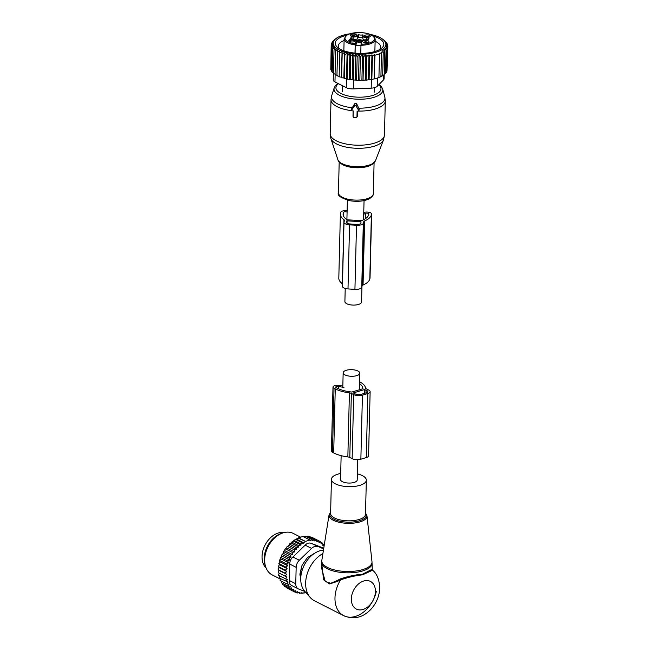 <?xml version="1.0" encoding="UTF-8"?>
<svg xmlns="http://www.w3.org/2000/svg" width="650" height="650" viewBox="0 0 650 650"><rect width="100%" height="100%" fill="white"/><g stroke="black" fill="none" stroke-linecap="round" stroke-linejoin="round"><path stroke-width="0.97" d="M361.944 286.536L361.571 301.99A8.336 3.307 -178.6 0 1 355.981 304.964A8.336 3.307 -178.6 0 1 346.759 303.737A8.336 3.307 -178.6 0 1 344.898 301.584L345.215 288.478M341.136 455.65L340.551 479.546A8.336 3.307 1.4 0 0 342.412 481.699A8.336 3.307 1.4 0 0 351.634 482.926A8.336 3.307 1.4 0 0 357.216 479.952L357.711 459.68M345.02 374.92A8.336 3.307 1.4 0 0 354.242 376.147A8.336 3.307 1.4 0 0 359.832 373.173A8.336 3.307 1.4 0 0 357.963 371.02A8.336 3.307 1.4 0 0 348.741 369.793A8.336 3.307 1.4 0 0 343.159 372.767A8.336 3.307 1.4 0 0 345.02 374.92M340.697 473.468A17.453 6.914 1.4 0 0 331.435 479.318A17.453 6.914 1.4 0 0 342.266 486.013A17.453 6.914 1.4 0 0 366.332 480.171A17.453 6.914 1.4 0 0 357.37 473.874M323.456 550.119A24.026 16.989 117 0 0 300.747 578.459A24.026 16.989 117 0 0 304.834 591.403L310.277 597.545A27.146 19.191 117 0 0 314.405 600.762L343.736 615.688A27.146 19.191 117 0 0 376.366 591.281M322.912 553.54A27.146 19.191 117 0 0 305.654 582.92A27.146 19.191 117 0 0 310.277 597.545M372.32 570.334L362.578 574.836C355.257 575.632 347.921 577.314 340.576 579.898L337.366 581.425L337.082 580.613L330.761 583.253L325.276 581.628L321.514 567.808L321.652 562.217A25.204 9.994 1.4 0 0 337.301 571.886A25.204 9.994 1.4 0 0 372.052 563.452L371.979 561.616A25.123 9.961 -178.6 0 1 337.366 570.554A25.123 9.961 1.4 0 1 321.823 560.389L321.652 562.217M337.082 580.613L340.21 578.963C347.807 576.371 355.233 574.787 362.489 574.21L371.857 569.424M337.366 581.425L329.639 583.936L323.586 579.776L321.636 562.924M372.052 563.452L372.296 569.952C376.902 573.519 379.373 579.581 379.722 588.153C379.332 596.456 376.236 603.671 370.435 609.806C364.406 615.745 355.745 620.709 343.736 615.688A27.146 19.191 117 0 1 334.977 597.854A27.146 19.191 117 0 1 340.576 579.898L340.21 578.963M301.73 571.732L301.291 572.366A3.104 2.194 117 0 0 300.918 575.981M300.284 576.412L300.844 576.696M309.896 556.116L310.611 556.481M300.974 569.554L302.177 570.172M284.172 532.569A20.361 14.397 117 0 0 266.346 542.831A20.361 14.397 117 0 0 263.762 564.826A20.361 14.397 117 0 0 266.11 568.043M306.451 592.418L301.909 593.344L302.055 592.694L299.666 593.312L299.869 592.378L297.44 592.962L297.692 591.736L295.295 592.28L295.588 590.761L293.264 591.256L293.597 589.452L291.395 589.891L291.793 587.901L289.721 588.217L282.758 584.675L282.433 583.286M289.721 588.217L290.331 586.194L288.283 586.259L281.312 582.717L281.174 581.027M288.283 586.259L289.088 584.22L287.097 584.041L280.126 580.491L280.199 578.549M287.097 584.041L288.096 582.018L279.199 578.045L279.524 575.884M285.082 573.178L278.119 569.628L278.996 567.572L286.739 571.512L285.082 573.178L286.666 574.332L285.155 576.119L286.877 577.038L279.134 573.097L278.549 575.388L287.349 579.613L286.171 581.587M279.134 573.097L285.155 576.119M286.666 574.332L278.931 570.383L278.192 572.577M278.931 570.383L278.119 569.628M278.996 567.572L278.338 566.605L285.301 570.148L286.739 571.512M301.023 545.017L293.386 541.125L293.906 540.345L295.685 539.419L303.257 543.278L300.869 543.896L301.023 545.017L298.594 545.602L298.789 547.056L296.384 547.601L296.603 549.372L294.279 549.867L294.507 551.947L292.305 552.386L292.606 554.629L290.534 555.1L291.037 557.253L288.974 557.96L289.681 559.999L287.658 560.934L288.559 562.843L286.601 563.989L287.69 565.736L285.813 567.068L287.081 568.636L279.338 564.696L278.338 566.605M279.338 564.696L278.842 563.526L285.813 567.068M293.386 541.125L289.421 544.05L288.884 545.447L286.796 546.967L286.772 548.015L285.732 548.324L284.854 549.543L284.863 550.688L283.887 551.021L283.294 553.312L281.71 555.027L281.938 556.059L280.686 557.391L280.824 558.903L279.906 559.601L279.508 560.918L279.947 561.795L278.842 563.526M285.829 586.56L286.301 587.706L295.295 592.28M283.985 585.122L284.424 586.349L291.395 589.891M295.685 539.419L298.464 537.842L302.981 536.486L309.944 540.028L305.427 541.393L298.464 537.842M302.681 536.754L305.24 536.217L312.211 539.768L310.017 540.491L309.944 540.028M305.801 536.502L307.483 536.25L314.454 539.801L314.608 540.922L316.68 540.15L309.709 536.599L307.637 536.827M324.391 544.895L322.887 545.496L322.725 543.221L321.084 543.944L320.848 541.856L319.036 542.612L318.825 540.832L316.867 541.604L316.68 540.15M310.594 537.371L311.854 537.29L318.825 540.832M313.861 538.306L320.848 541.856M322.725 543.221L320.897 542.287M324.293 544.838L322.79 544.074M303.257 543.278L303.152 542.498L296.181 538.947M305.427 541.393L298.163 538.119M312.211 539.768L312.317 540.548L314.454 539.801M304.168 593.084L303.713 592.849M301.909 593.344L301.113 592.946M299.666 593.312L298.488 592.711M323.643 548.941L311.188 543.335L323.026 547.926M317.582 546.593A7.759 5.484 117 0 0 311.561 548.405L299.317 560.251A7.759 5.484 117 0 0 296.156 567.328L295.758 583.765L289.364 580.507L289.77 564.07C289.746 561.275 290.802 558.919 292.931 557.001L305.167 545.147C307.044 543.197 309.051 542.587 311.188 543.335M265.655 566.792L265.094 565.077A21.702 15.348 -63 0 1 281.174 533.496L282.896 532.935A23.27 16.453 117 0 0 265.655 566.792A23.27 16.453 117 0 0 272.179 574.909L280.069 578.931M300.739 578.533L300.024 575.234A3.876 2.738 117 0 1 300.072 573.389L301.714 566.402A3.876 2.738 117 0 1 302.534 564.574L306.694 558.561A3.876 2.738 117 0 1 308.067 557.237L313.641 553.816A3.876 2.738 117 0 1 314.283 553.508M295.758 583.765A7.759 5.484 117 0 0 298.261 588.859A7.759 5.484 117 0 0 298.618 589.022L304.874 591.443M289.364 580.507C289.209 583.091 290.168 584.846 292.224 585.764M300.56 537.136L293.296 533.439A23.27 16.453 117 0 0 291.858 532.821A23.27 16.453 117 0 0 282.896 532.935M305.5 541.856L303.152 542.498M300.869 543.896L293.906 540.345M287.081 568.636L285.301 570.148M286.877 577.038L285.521 578.939M297.44 592.962L295.848 592.158M298.594 545.602L291.623 542.051M298.789 547.056L291.102 543.148M296.384 547.601L289.421 544.05M296.603 549.372L288.884 545.447M294.279 549.867L287.308 546.317M294.507 551.947L286.772 548.015M292.305 552.386L285.342 548.836M292.606 554.629L284.863 550.688M290.534 555.1L283.562 551.549M291.037 557.253L283.294 553.312M288.974 557.96L282.011 554.409M289.681 559.999L281.938 556.059M287.658 560.934L280.686 557.391M288.559 562.843L280.824 558.903M286.601 563.989L279.63 560.438M287.69 565.736L279.947 561.795M342.834 386.084L339.308 385.474A4.656 1.844 -178.6 0 0 332.995 387.051A4.656 1.844 -178.6 0 0 334.035 388.253L335.254 388.879A28.113 11.148 -178.6 0 0 349.408 392.868L347.848 456.934A3.876 1.536 -178.6 0 1 349.798 457.486L352.137 458.673A6.207 2.462 -178.6 0 0 360.864 459.209L366.275 457.576A6.207 2.462 -178.6 0 0 368.574 455.739L370.134 391.674A6.207 2.462 -178.6 0 1 367.843 393.51L366.275 457.576M349.408 392.868A3.876 1.536 -178.6 0 1 351.366 393.421L353.697 394.607L352.137 458.673M359.621 381.761A28.113 11.148 -178.6 0 1 365.552 388.001A3.876 1.536 -178.6 0 0 366.413 388.879L368.753 390.073A6.207 2.462 -178.6 0 1 370.134 391.674M343.98 387.433L338.341 386.466A1.942 0.772 -178.6 0 0 335.709 387.116A1.942 0.772 -178.6 0 0 336.139 387.619L337.366 388.245A25.399 10.067 -178.6 0 0 351.845 392.048L362.911 388.724M359.572 383.662A25.399 10.067 -178.6 0 1 362.911 388.716M353.608 392.852L364.447 389.586L366.941 390.618A3.876 1.536 -178.6 0 1 367.811 391.617A3.876 1.536 -178.6 0 1 366.381 392.771L360.961 394.404A3.876 1.536 -178.6 0 1 355.509 394.062L353.6 393.096M347.848 456.934A28.113 11.148 -178.6 0 1 333.694 452.944L332.467 452.319A4.656 1.844 -178.6 0 1 331.427 451.116L332.995 387.051M367.843 393.51L362.424 395.143A6.207 2.462 -178.6 0 1 353.697 394.607M356.964 116.846L357.102 111.15L357.841 111.199A0.772 0.707 -165.3 0 0 358.54 110.175L355.973 105.739A0.772 0.707 -165.3 0 0 354.632 105.649L351.861 109.761A0.772 0.707 -165.3 0 0 352.503 110.866L353.243 110.914L353.104 116.61A0.772 0.707 -165.3 0 0 353.86 117.366L356.168 117.512A0.772 0.707 -165.3 0 0 356.964 116.846L357.524 116.074L357.646 111.183M358.987 110.338L359.149 109.062L356.842 104.162C356.102 103.098 355.306 103.049 354.477 104.016L351.748 108.607L351.756 110.248M356.809 117.252L357.524 116.074M353.08 110.906L353.023 116.171M363.61 42.356A2.324 0.926 -178.6 0 1 365.324 41.844A2.324 0.926 -178.6 0 1 367.908 42.461M351.39 36.132A2.324 0.926 -178.6 0 1 353.113 35.628A2.324 0.926 -178.6 0 1 355.688 36.238M365.024 36.977A2.324 0.926 -178.6 0 1 367.185 36.457A2.324 0.926 -178.6 0 1 369.322 37.083M365.219 40.292A3.112 1.235 -178.6 0 1 368.786 41.892A3.112 1.235 -178.6 0 1 366.34 42.738A3.112 1.235 -178.6 0 1 362.757 41.746A3.112 1.235 -178.6 0 1 365.219 40.292M354.12 36.522A3.112 1.235 -178.6 0 1 350.545 35.531A3.112 1.235 -178.6 0 1 352.999 34.068A3.112 1.235 -178.6 0 1 356.566 35.677A3.112 1.235 -178.6 0 1 354.12 36.522M370.256 35.977A3.112 1.235 -178.6 0 1 370.199 36.522A3.112 1.235 -178.6 0 1 367.169 37.367A3.112 1.235 -178.6 0 1 364.179 36.367A3.112 1.235 -178.6 0 1 364.138 36.294A3.112 1.235 -178.6 0 1 366.632 34.913A3.112 1.235 -178.6 0 1 370.256 35.977M362.895 37.578L362.505 37.578A3.104 1.227 1.4 0 1 358.613 37.334L357.955 37.416L357.801 35.555A4.266 1.69 -178.6 0 1 353.121 36.969L350.699 37.074A3.104 1.227 -178.6 0 1 351.203 37.765A3.104 1.227 -178.6 0 1 350.293 38.61L352.584 39A4.266 1.69 -178.6 0 1 356.411 40.779A4.266 1.69 -178.6 0 1 356.387 40.934L355.989 42.461A11.635 4.615 -178.6 0 1 355.94 42.624L355.469 44.102A2.909 1.154 -178.6 0 0 355.339 44.338A0.772 0.707 -165.3 0 0 354.583 43.583L355.184 44.915L354.989 53.105M358.02 34.742L358.678 34.661A3.104 1.227 -178.6 0 0 362.57 34.905L363.171 35.051L362.952 35.872A4.266 1.69 -178.6 0 0 362.928 36.034A4.266 1.69 -178.6 0 0 366.754 37.814L369.046 38.204A3.104 1.227 -178.6 0 0 368.136 39.041A3.104 1.227 -178.6 0 0 368.648 39.739L366.218 39.845A4.266 1.69 -178.6 0 0 361.538 41.251L361.14 42.778A11.635 4.615 -178.6 0 0 361.099 42.941A3.681 1.463 -178.6 0 1 361.912 44.029L360.969 45.273L360.774 53.381M355.428 40.503A3.331 1.324 -178.6 0 1 355.363 41.08A3.331 1.324 -178.6 0 1 352.113 41.998A3.331 1.324 -178.6 0 1 348.912 40.926A3.331 1.324 -178.6 0 1 348.863 40.844A3.331 1.324 -178.6 0 1 351.544 39.358A3.331 1.324 -178.6 0 1 355.428 40.503M361.124 44.696A0.772 0.707 14.7 0 1 361.148 44.549L360.969 45.273A15.511 6.151 -178.6 0 0 375.164 39.496L374.847 38.033C372.791 34.726 367.762 32.882 359.759 32.5L350.131 33.654L346.856 35.043L344.142 38.74L343.85 50.765M361.116 44.647L361.099 42.941L361.034 44.98M362.887 38.545A4.266 1.69 1.4 0 0 362.863 38.699A4.266 1.69 1.4 0 0 364.089 39.926M355.192 39.553A4.266 1.69 1.4 0 0 357.736 38.228L357.955 37.416M356.33 43.29A4.266 1.69 -178.6 0 1 356.346 43.444A4.266 1.69 -178.6 0 1 356.322 43.607L355.924 45.126L355.989 42.461M360.953 46.174A2.909 1.154 1.4 0 0 360.896 46.117A2.909 1.154 1.4 0 0 358.483 45.337A2.909 1.154 1.4 0 0 355.745 45.792A2.909 1.154 1.4 0 0 355.42 46.061A11.635 4.615 1.4 0 0 355.924 45.126M349.196 41.234A2.933 1.162 -178.6 0 1 351.894 40.154A2.933 1.162 -178.6 0 1 355.014 41.161A2.933 1.162 -178.6 0 1 355.062 41.373M362.399 40.414A3.331 1.324 1.4 0 0 359.117 39.756A3.331 1.324 1.4 0 0 356.403 40.641M356.395 41.364A3.331 1.324 1.4 0 0 361.278 42.25M361.692 40.95A2.933 1.162 1.4 0 0 358.516 40.609A2.933 1.162 1.4 0 0 356.655 41.633M356.899 41.787A2.933 1.162 -178.6 0 1 361.481 41.478M359.125 54.567L357.167 56.664L356.582 80.34L359.84 80.438L360.417 56.761L359.125 54.567L358.499 80.161M357.167 56.664L355.818 54.364L353.933 56.42L352.812 54.064L350.781 56.022L349.895 53.633L347.75 55.494L347.108 53.064L344.866 54.828L344.484 52.382L342.176 54.047L342.054 51.594L339.723 53.146L339.861 50.7L337.521 52.146L337.927 49.717L335.619 51.058L336.286 48.653L334.027 49.896L334.945 47.531L332.784 48.677L333.938 46.361L331.882 47.417L333.263 45.167L331.354 46.134L332.938 43.948L331.191 44.834L332.971 42.729L331.411 43.55L333.377 41.454L332.004 42.291L334.1 40.267L332.93 41.381M386.433 71.459L387.002 71.167L387.579 47.499L385.694 46.556L386.994 48.75L384.954 47.978L386.051 49.953L383.906 49.392L384.8 51.074L382.566 50.773L383.248 52.114L381.014 52.098L381.485 53.048L379.218 53.308L379.502 53.877L374.985 55.242L374.701 54.673L372.418 55.778L371.946 54.828L369.671 56.209L368.989 54.868L366.714 56.526L365.82 54.844L363.618 56.712L362.521 54.738L360.417 56.761M370.126 34.385A26.374 10.457 1.4 0 1 383.427 39.812A26.374 10.457 1.4 0 1 383.939 48.214A26.374 10.457 -178.6 0 1 349.546 53.211A26.374 10.457 -178.6 0 1 335.148 39.276A26.374 10.457 1.4 0 1 335.871 38.651L334.555 39.683M334.197 40.008L332.938 41.096M355.818 54.364L355.192 79.991L356.582 80.34M332.004 42.291L331.988 42.924M331.411 43.55L331.386 44.606M331.191 44.834L330.801 68.632M331.354 46.134L330.777 69.802L331.329 70.103M331.882 47.417L331.305 71.094L332.223 71.508M332.784 48.677L332.199 72.353L333.466 72.841M334.027 49.896L333.45 73.572L335.66 74.279M335.619 51.058L335.043 74.734L337.301 75.335M337.521 52.146L336.944 75.822L339.235 76.326M339.723 53.146L339.137 76.822L341.429 77.22L341.599 77.724L342.176 54.047M342.054 51.594L341.429 77.22M344.484 52.382L343.85 78.008L344.289 78.504L344.866 54.828M347.108 53.064L346.474 78.691L347.165 79.17L347.75 55.494M349.895 53.633L349.269 79.259L350.204 79.698L350.781 56.022M352.812 54.064L352.186 79.69L353.356 80.088L353.933 56.42M362.521 54.738L361.904 80.186L363.041 80.389L363.618 56.712M365.82 54.844L365.202 80.056L366.137 80.202L366.714 56.526M368.989 54.868L368.379 79.788L369.094 79.885L369.671 56.209M371.946 54.828L371.345 79.389L371.841 79.454L372.418 55.778M374.701 54.673L374.116 78.877L374.985 55.242M374.4 78.91L378.918 77.553L379.502 53.877M378.633 77.521L380.908 76.716L381.485 53.048M380.412 76.659L382.671 75.79L383.248 52.114M381.956 75.692L384.215 74.75L384.8 51.074M384.231 74.189L385.474 73.629L386.051 49.953M387.034 69.989L387.798 46.207L386.132 44.021L387.644 44.915L387.611 45.963M385.491 72.873L386.409 72.426L386.994 48.75M335.148 39.227L334.197 39.975M384.963 41.202L386.206 42.697M387.091 44.281L385.133 41.608L386.214 42.372M387.108 43.631L385.808 42.803L387.644 44.915M387.798 46.207L386.1 45.24L387.579 47.499M384.207 74.758L384.109 78.772A7.759 3.071 1.4 0 1 383.598 79.828L377.203 86.328A7.759 3.071 -178.6 0 1 371.183 88.148L353.494 88.904A7.759 3.071 -178.6 0 1 346.255 87.653L334.969 81.908A7.759 3.071 -178.6 0 1 333.231 79.901L333.409 72.816M339.178 48.563A21.174 8.393 -178.6 0 1 338.301 46.077A21.174 8.393 -178.6 0 1 344.102 40.503M375.115 41.259A21.174 8.393 -178.6 0 1 380.64 47.109A21.174 8.393 -178.6 0 1 379.641 49.554M346.287 35.409A24.277 9.62 1.4 0 0 337.545 47.361A24.277 9.62 1.4 0 0 363.935 53.3A24.277 9.62 1.4 0 0 381.331 48.433A24.277 9.62 1.4 0 0 373.181 36.067M384.118 40.438L384.963 41.153M349.416 33.881A26.374 10.457 1.4 0 0 335.871 38.651M374.116 78.877L371.841 79.454M371.345 79.389L369.094 79.885M368.379 79.788L366.137 80.202M365.202 80.056L363.041 80.389M361.904 80.186L359.84 80.438M355.192 79.991L353.356 80.088M352.186 79.69L350.204 79.698M349.269 79.259L347.165 79.17M346.255 87.653L346.474 78.691L344.289 78.504M343.85 78.008L341.599 77.724M347.116 210.868A4.656 1.844 -178.6 0 0 340.73 212.257L340.527 213.013A28.113 11.148 -178.6 0 0 340.381 214.053A28.113 11.148 -178.6 0 0 343.939 219.668A3.876 1.536 -178.6 0 1 344.435 220.447A3.876 1.536 -178.6 0 1 344.411 220.586L344.029 222.048A6.207 2.462 -178.6 0 0 343.996 222.276L342.428 286.341A6.207 2.462 -178.6 0 0 347.994 288.925L354.933 289.356A6.207 2.462 -178.6 0 0 361.741 287.3L362.131 285.846A3.876 1.536 -178.6 0 1 363.058 285.017A28.113 11.148 -178.6 0 0 369.809 278.988L370.012 278.224A4.656 1.844 -178.6 0 0 370.037 278.054A4.656 1.844 -178.6 0 0 370.021 277.883M363.756 212.469A4.656 1.844 -178.6 0 1 368.81 212.225A4.656 1.844 -178.6 0 1 371.605 213.988A4.656 1.844 -178.6 0 1 371.581 214.159L371.377 214.922A28.113 11.148 -178.6 0 1 364.626 220.951A3.876 1.536 -178.6 0 0 363.691 221.78L363.309 223.234A6.207 2.462 -178.6 0 1 356.501 225.29L354.933 289.356M347.084 212.225A1.942 0.772 -178.6 0 0 345.004 211.778A1.942 0.772 -178.6 0 0 343.428 212.42L343.224 213.184A25.399 10.067 -178.6 0 0 343.094 214.126A25.399 10.067 -178.6 0 0 347.214 219.806L361.384 220.683A25.399 10.067 -178.6 0 0 368.68 214.752L368.875 213.996A1.942 0.772 -178.6 0 0 368.891 213.923A1.942 0.772 -178.6 0 0 367.559 213.159A1.942 0.772 -178.6 0 0 365.381 213.395L365.251 218.79M363.716 214.273L365.381 213.395M347.092 220.846L360.969 221.699L360.994 223.096A3.876 1.536 -178.6 0 1 356.736 224.38L349.798 223.949A3.876 1.536 -178.6 0 1 346.32 222.332A3.876 1.536 -178.6 0 1 346.344 222.186L347.092 220.846L347.027 223.243M343.939 219.668L342.371 283.741A28.113 11.148 -178.6 0 1 338.812 278.119L340.381 214.053M356.501 225.29L349.562 224.859A6.207 2.462 -178.6 0 1 343.996 222.276M371.979 561.616L366.982 515.864A19.004 7.532 -178.6 0 1 340.803 522.624A19.004 7.532 1.4 0 1 329.046 514.938L321.823 560.389M330.631 512.403A18.233 7.231 1.4 0 0 341.112 521.471A18.233 7.231 1.4 0 0 360.222 520.544A18.233 7.231 1.4 0 0 365.519 513.256M331.435 479.318L330.606 513.492A17.453 6.914 1.4 0 0 341.437 520.179A17.453 6.914 1.4 0 0 365.495 514.345L366.332 480.171M375.424 591.606A15.511 10.969 117 0 0 363.732 580.994A15.511 10.969 117 0 0 351.341 598.861A15.511 10.969 117 0 0 363.033 609.472A15.511 10.969 117 0 0 375.424 591.606M300.414 571.919L301.527 572.512M300.901 576.168L300.146 575.786M296.156 567.328L289.77 564.07M311.561 548.405L305.167 545.147M299.317 560.251L292.931 557.001M351.366 393.421L349.798 457.486M338.341 386.466L338.284 388.684M364.447 389.586L364.349 393.38M334.035 388.253L332.467 452.319M335.254 388.879L333.694 452.944M362.424 395.143L360.864 459.209M364.991 389.618L364.902 393.209M366.941 390.618L366.892 392.576M379.121 144.178A26.577 10.538 -178.6 0 1 351.024 147.867A26.577 10.538 -178.6 0 1 330.899 138.58L330.184 133.786A27.146 10.766 -178.6 0 0 349.131 144.536A27.146 10.766 -178.6 0 0 379.665 141.018A27.146 10.766 -178.6 0 0 384.459 135.111L383.516 139.864A26.577 10.538 -178.6 0 1 379.121 144.178M375.505 160.656L372.027 164.157C363.09 169.544 339.495 167.001 337.886 159.737A19.004 7.532 1.4 0 0 352.276 166.376A19.004 7.532 1.4 0 0 372.361 163.743A19.004 7.532 1.4 0 0 375.505 160.656L383.516 139.864M371.727 164.247A18.257 7.239 -178.6 0 1 354.803 166.985A18.257 7.239 -178.6 0 1 339.852 162.264M384.459 135.111L385.296 100.978A27.146 10.766 -178.6 0 1 380.502 106.884A27.146 10.766 -178.6 0 1 358.312 111.085M373.173 163.434A17.453 6.914 -178.6 0 1 371.044 165.067A17.453 6.914 -178.6 0 1 354.144 167.635A17.453 6.914 -178.6 0 1 340.072 162.622M385.296 100.978L384.816 96.98A26.748 10.603 -178.6 0 1 380.242 104.024A26.748 10.603 -178.6 0 1 358.711 108.168M374.091 162.679L373.336 193.627A17.453 6.914 -178.6 0 1 370.256 197.421A17.453 6.914 -178.6 0 1 350.618 199.688A17.453 6.914 -178.6 0 1 338.439 192.774L339.194 161.826M384.816 96.98L382.688 89.026A24.416 9.677 -178.6 0 1 378.519 95.461A24.416 9.677 -178.6 0 1 349.716 98.418A24.416 9.677 -178.6 0 1 334.206 87.839L335.343 85.743L337.967 83.436M378.739 84.76A22.539 8.938 -178.6 0 1 377.008 93.689A22.539 8.938 -178.6 0 1 346.824 95.647A22.539 8.938 -178.6 0 1 338.471 83.688M352.259 107.77A26.748 10.603 -178.6 0 1 331.695 95.68L331.021 99.653L330.184 133.786M351.861 109.761L351.748 108.607M354.632 105.649L354.477 104.016M355.973 105.739L356.842 104.162M358.54 110.175L359.149 109.062M352.016 110.679A27.146 10.766 -178.6 0 1 331.021 99.653M353.104 116.61L352.958 115.789M354.534 43.778A14.739 5.842 -178.6 0 1 345.183 39.163A14.739 5.842 -178.6 0 1 357.004 32.606A14.739 5.842 -178.6 0 1 374.156 37.643A14.739 5.842 -178.6 0 1 361.863 44.233M354.583 43.583A3.681 1.463 -178.6 0 1 355.94 42.624M355.127 53.121L355.184 44.915A15.511 6.151 -178.6 0 1 344.402 39.918A15.511 6.151 -178.6 0 1 344.142 38.74M374.904 38.317A15.511 6.151 -178.6 0 1 375.164 39.496L374.863 51.521M361.124 44.452A2.909 1.154 -178.6 0 1 361.14 44.566A0.772 0.707 14.7 0 1 361.912 44.029M366.754 37.814L366.706 39.869M362.505 37.578L362.57 34.905M358.613 37.334L358.678 34.661M357.801 35.555L357.736 38.228M353.072 39.041L353.121 36.969M351.065 36.839L351.049 37.367M356.387 40.934L356.322 43.607M355.42 46.061L355.469 44.102M377.203 86.328L377.398 78.041M383.598 79.828L383.711 74.969M334.969 81.908L335.14 74.758M371.183 88.148L371.394 79.397M353.494 88.904L353.714 80.072M363.691 221.78L362.131 285.846M363.309 223.234L361.741 287.3M343.224 213.184L343.184 215.069M343.428 212.42L343.346 215.654M360.969 221.699L360.937 223.251M364.626 220.951L363.058 285.017M371.377 214.922L369.809 278.988M371.581 214.159L370.012 278.224M349.562 224.859L347.994 288.925M346.661 220.967L346.613 222.942M347.376 200.192L346.905 219.602M364.049 200.606L363.577 219.732M359.418 389.911L359.832 373.173M342.802 387.229L343.159 372.767M330.639 512.111L329.046 514.938M366.982 515.864L365.527 512.964M291.834 585.593L298.261 588.859M337.886 159.737L330.899 138.58M373.336 193.627C373.921 194.537 372.678 196.219 369.59 198.673C364.187 201.273 357.541 201.947 349.659 200.696C340.771 197.966 337.033 195.325 338.439 192.774M382.688 89.026L381.355 86.483L379.096 84.403M334.206 87.839L331.695 95.68M358.475 110.939L359.019 110.297M353.113 116.748L352.974 115.992M342.607 85.8L342.469 91.406M374.368 87.701L374.262 92.178M368.119 39.959L368.136 39.041M362.863 38.699L362.928 36.034M351.179 38.911L351.203 37.765M356.411 40.779L356.346 43.444M383.427 39.812L384.735 40.95M371.605 213.988L370.037 278.054"/></g></svg>
